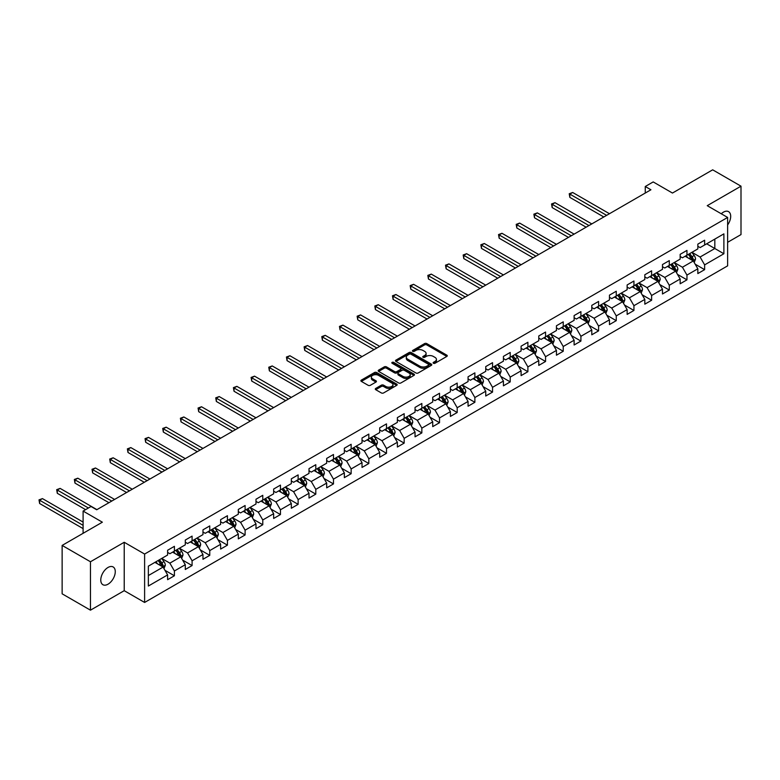<?xml version="1.0" encoding="UTF-8"?>
<svg xmlns="http://www.w3.org/2000/svg" width="780" height="780" viewBox="0 0 780 780"><rect width="100%" height="100%" fill="white"/><g stroke="black" fill="none" stroke-linecap="round" stroke-linejoin="round"><path stroke-width="1.17" d="M433.436 363.265A1.102 0.634 0 0 0 434.996 363.265L446.803 356.44A1.57 0.907 0 0 0 447.272 355.807A1.57 0.907 0 0 0 446.803 355.163L426.787 343.6A1.57 0.907 0 0 0 424.564 343.6L412.747 350.425A1.102 0.634 0 0 0 414.307 351.322L415.837 350.444A5.031 2.905 0 0 1 422.955 350.444L424.622 351.4A5.031 2.905 0 0 1 426.094 353.457A5.031 2.905 0 0 1 424.622 355.514L423.091 356.392A1.102 0.634 0 0 0 424.651 357.298L426.182 356.411A5.031 2.905 0 0 1 433.3 356.411L434.967 357.377A5.031 2.905 0 0 1 436.439 359.434A5.031 2.905 0 0 1 434.967 361.481L433.436 362.369A1.102 0.634 0 0 0 433.436 363.265L433.436 362.369M108.02 584.2A10.257 5.918 120 0 0 114.718 575.172A10.257 5.918 120 0 0 113.149 566.953A10.257 5.918 120 0 0 108.02 567.46A10.257 5.918 120 0 0 101.322 576.498A10.257 5.918 120 0 0 102.892 584.707A10.257 5.918 120 0 0 108.02 584.2M727.633 224.932A10.257 5.918 120 0 0 728.569 211.643A10.257 5.918 120 0 0 723.44 212.15A10.257 5.918 120 0 0 721.276 213.778M375.745 388.421A1.57 0.907 0 0 0 375.287 389.064A1.57 0.907 0 0 0 375.745 389.698L381.361 392.944A1.57 0.907 0 0 0 383.584 392.944L396.708 385.369A1.57 0.907 0 0 0 397.166 384.725A1.57 0.907 0 0 0 396.708 384.082L376.691 372.528A1.57 0.907 0 0 0 374.468 372.528L361.345 380.104A1.57 0.907 0 0 0 360.886 380.747A1.57 0.907 0 0 0 361.345 381.391L368.131 385.3A1.57 0.907 0 0 0 370.354 385.3L375.97 382.063A1.57 0.907 0 0 0 376.428 381.42A1.57 0.907 0 0 0 375.97 380.776L372.606 378.836A4.202 2.428 0 0 1 371.377 377.12A4.202 2.428 0 0 1 373.971 374.878A4.202 2.428 0 0 1 378.553 375.404L391.735 383.009A4.202 2.428 0 0 1 392.964 384.725A4.202 2.428 0 0 1 390.37 386.968A4.202 2.428 0 0 1 385.778 386.441L383.584 385.174A1.57 0.907 0 0 0 381.361 385.174L375.745 388.421L375.745 389.698L381.361 386.48L381.361 385.174M727.633 242.307L741 234.585L741 186.176L712.676 169.826L672.457 193.05L653.192 181.925L645.265 186.508L650.929 189.774L96.691 509.769L91.026 506.493L83.099 511.075L83.099 533.315M90.46 561.766L90.46 610.175L124.225 590.684L124.225 542.275L90.46 561.766L62.137 545.415L102.356 522.191L83.099 511.075M124.225 542.275L144.612 554.053L727.633 217.445L727.633 265.853L144.612 602.452L144.612 554.053M741 186.176L707.236 205.676L727.633 217.445M415.945 372.976A1.57 0.907 0 0 0 418.168 372.976L431.291 365.401A1.57 0.907 0 0 0 431.759 364.757A1.57 0.907 0 0 0 431.291 364.114L411.274 352.56A1.57 0.907 0 0 0 409.052 352.56L395.928 360.136A1.57 0.907 0 0 0 395.47 360.779A1.57 0.907 0 0 0 395.928 361.423L415.945 372.976M392.535 363.5A1.102 0.634 0 0 1 393.647 363.656L413.985 375.394L400.881 382.96A1.57 0.907 0 0 1 398.658 382.96L378.641 371.407L384.257 368.189L384.257 366.873L378.641 370.12A1.57 0.907 0 0 0 378.173 370.763A1.57 0.907 0 0 0 378.641 371.407L378.641 370.12M384.257 368.189A1.57 0.907 0 0 1 386.48 368.189L386.48 366.873A1.57 0.907 0 0 0 384.257 366.873M386.48 366.873L394.592 371.563A1.57 0.907 0 0 0 396.825 371.563L400.549 369.418A1.57 0.907 0 0 0 401.008 368.774A1.57 0.907 0 0 0 400.549 368.131L392.096 363.246A1.102 0.634 0 0 1 393.647 362.349L414.005 374.098A1.57 0.907 0 0 1 414.463 374.741A1.57 0.907 0 0 1 414.005 375.385L414.005 374.098M90.46 610.175L62.137 593.824L62.137 545.415M164.951 570.307L174.408 575.767L174.408 570.989L185.289 564.71L185.289 569.488L192.085 565.558L192.085 560.791L202.966 554.512L202.966 559.279L209.761 555.36L209.761 550.582L220.633 544.303L220.633 549.081L227.428 545.152L227.428 540.374L238.309 534.095L238.309 538.873L245.105 534.953L245.105 530.176L255.986 523.897L255.986 528.674L262.782 524.745L262.782 519.967L273.653 513.688L273.653 518.466L280.459 514.547L280.459 509.769L291.33 503.49L291.33 508.258L298.126 504.338L298.126 499.561L309.007 493.282L309.007 498.059L315.802 494.13L315.802 489.362L326.683 483.083L326.683 487.851L333.479 483.931L333.479 479.154L344.351 472.875L344.351 477.652L351.146 473.723L351.146 468.946L362.027 462.667L362.027 467.444L368.823 463.525L368.823 458.747L379.704 452.468L379.704 457.246L386.5 453.316L386.5 448.539L397.371 442.26L397.371 447.037L404.177 443.118L404.177 438.34L415.048 432.061L415.048 436.829L421.844 432.91L421.844 428.132L432.724 421.853L432.724 426.631L439.52 422.702L439.52 417.934L450.401 411.655L450.401 416.423L457.197 412.503L457.197 407.726L468.068 401.447L468.068 406.224L474.874 402.295L474.874 397.527L485.745 391.238L485.745 396.016L492.541 392.096L492.541 387.319L503.422 381.04L503.422 385.817L510.217 381.888L510.217 377.11L521.099 370.831L521.099 375.609L527.894 371.69L527.894 366.912L538.765 360.633L538.765 365.41L545.561 361.481L545.561 356.704L556.442 350.425L556.442 355.202L563.238 351.273L563.238 346.505L574.119 340.226L574.119 344.994L580.915 341.075L580.915 336.297L591.786 330.018L591.786 334.796L598.591 330.866L598.591 326.098L609.463 319.819L609.463 324.587L616.258 320.668L616.258 315.89L627.139 309.611L627.139 314.389L633.935 310.459L633.935 305.682L644.816 299.403L644.816 304.18L651.612 300.261L651.612 295.483L662.483 289.204L662.483 293.982L669.289 290.053L669.289 285.275L680.16 278.996L680.16 283.774L686.956 279.844L686.956 275.077L697.837 268.798L697.837 273.565L704.633 269.646L704.633 264.869L723.889 253.753L723.889 233.864L714.831 239.099L714.831 248.518L723.889 253.753M174.408 575.767L167.612 579.686L167.612 574.918L148.356 586.033L148.356 566.153L167.612 555.029L167.612 550.251L174.408 546.332L174.408 551.109L185.289 544.83L185.289 540.053L192.085 536.123L192.085 540.901L202.966 534.622L202.966 529.844L209.761 525.925L209.761 530.702L220.633 524.413L220.633 519.646L227.428 515.716L227.428 520.494L238.309 514.215L238.309 509.438L245.105 505.518L245.105 510.286L255.986 504.007L255.986 499.239L262.782 495.31L262.782 500.087L273.653 493.808L273.653 489.031L280.459 485.111L280.459 489.879L291.33 483.6L291.33 478.822L298.126 474.903L298.126 479.68L309.007 473.401L309.007 468.624L315.802 464.695L315.802 469.472L326.683 463.193L326.683 458.416L333.479 454.496L333.479 459.274L344.351 452.995L344.351 448.217L351.146 444.288L351.146 449.065L362.027 442.786L362.027 438.009L368.823 434.09L368.823 438.857L379.704 432.578L379.704 427.81L386.5 423.881L386.5 428.659L397.371 422.38L397.371 417.602L404.177 413.683L404.177 418.45L415.048 412.171L415.048 407.404L421.844 403.474L421.844 408.252L432.724 401.973L432.724 397.195L439.52 393.266L439.52 398.044L450.401 391.765L450.401 386.987L457.197 383.068L457.197 387.845L468.068 381.566L468.068 376.789L474.874 372.86L474.874 377.637L485.745 371.358L485.745 366.581L492.541 362.661L492.541 367.429L503.422 361.15L503.422 356.382L510.217 352.453L510.217 357.23L521.099 350.951L521.099 346.174L527.894 342.254L527.894 347.022L538.765 340.743L538.765 335.975L545.561 332.046L545.561 336.823L556.442 330.544L556.442 325.767L563.238 321.838L563.238 326.615L574.119 320.336L574.119 315.559L580.915 311.639L580.915 316.417L591.786 310.138L591.786 305.36L598.591 301.431L598.591 306.209L609.463 299.93L609.463 295.152L616.258 291.232L616.258 296L627.139 289.721L627.139 284.953L633.935 281.024L633.935 285.802L644.816 279.523L644.816 274.745L651.612 270.826L651.612 275.594L662.483 269.315L662.483 264.547L669.289 260.618L669.289 265.395L680.16 259.116L680.16 254.339L686.956 250.409L686.956 255.187L697.837 248.908L697.837 244.13L704.633 240.211L704.633 244.988L723.889 233.864M172.595 552.152L180.755 556.861L169.874 563.14L161.723 558.431M167.612 552.416L169.874 553.722L174.408 551.109M169.874 563.14L174.408 570.989M180.755 556.861L185.289 564.71M190.271 541.944L198.432 546.653L187.551 552.942L179.4 548.223M185.289 542.207L187.551 543.514L192.085 540.901M187.551 552.942L192.085 560.791M198.432 546.653L202.966 554.512M207.948 531.745L216.099 536.455L205.228 542.734L197.067 538.024M202.966 532.009L205.228 533.315L209.761 530.702M205.228 542.734L209.761 550.582M216.099 536.455L220.633 544.303M225.615 521.537L233.776 526.246L222.905 532.525L214.744 527.816M220.633 521.8L222.905 523.107L227.428 520.494M222.905 532.525L227.428 540.374M233.776 526.246L238.309 534.095M243.292 511.339L251.452 516.048L240.572 522.327L232.421 517.618M238.309 511.602L240.572 512.908L245.105 510.286M240.572 522.327L245.105 530.176M251.452 516.048L255.986 523.897M260.969 501.13L269.129 505.84L258.248 512.119L250.088 507.409M255.986 501.394L258.248 502.7L262.782 500.087M258.248 512.119L262.782 519.967M269.129 505.84L273.653 513.688M278.645 490.932L286.796 495.641L275.925 501.92L267.764 497.211M273.653 491.185L275.925 492.502L280.459 489.879M275.925 501.92L280.459 509.769M286.796 495.641L291.33 503.49M296.312 480.724L304.473 485.433L293.602 491.712L285.441 487.003M291.33 480.987L293.602 482.293L298.126 479.68M293.602 491.712L298.126 499.561M304.473 485.433L309.007 493.282M313.989 470.515L322.15 475.235L311.269 481.514L303.118 476.804M309.007 470.779L311.269 472.085L315.802 469.472M311.269 481.514L315.802 489.362M322.15 475.235L326.683 483.083M331.666 460.317L339.817 465.026L328.945 471.305L320.785 466.596M326.683 460.58L328.945 461.887L333.479 459.274M328.945 471.305L333.479 479.154M339.817 465.026L344.351 472.875M349.343 450.109L357.494 454.818L346.622 461.097L338.462 456.388M344.351 450.372L346.622 451.678L351.146 449.065M346.622 461.097L351.146 468.946M357.494 454.818L362.027 462.667M367.01 439.91L375.17 444.619L364.289 450.898L356.138 446.189M362.027 440.173L364.289 441.48L368.823 438.857M364.289 450.898L368.823 458.747M375.17 444.619L379.704 452.468M384.686 429.702L392.847 434.411L381.966 440.69L373.805 435.981M379.704 429.965L381.966 431.272L386.5 428.659M381.966 440.69L386.5 448.539M392.847 434.411L397.371 442.26M402.363 419.503L410.514 424.213L399.643 430.492L391.482 425.782M397.371 419.757L399.643 421.073L404.177 418.45M399.643 430.492L404.177 438.34M410.514 424.213L415.048 432.061M420.03 409.295L428.191 414.005L417.319 420.284L409.159 415.574M415.048 409.558L417.319 410.865L421.844 408.252M417.319 420.284L421.844 428.132M428.191 414.005L432.724 421.853M437.707 399.097L445.868 403.806L434.986 410.085L426.835 405.376M432.724 399.35L434.986 400.666L439.52 398.044M434.986 410.085L439.52 417.934M445.868 403.806L450.401 411.655M455.383 388.889L463.544 393.598L452.663 399.877L444.502 395.168M450.401 389.152L452.663 390.458L457.197 387.845M452.663 399.877L457.197 407.726M463.544 393.598L468.068 401.447M473.06 378.68L481.211 383.389L470.34 389.668L462.179 384.959M468.068 378.944L470.34 380.25L474.874 377.637M470.34 389.668L474.874 397.527M481.211 383.389L485.745 391.238M490.727 368.482L498.888 373.191L488.007 379.47L479.856 374.761M485.745 368.745L488.007 370.052L492.541 367.429M488.007 379.47L492.541 387.319M498.888 373.191L503.422 381.04M508.404 358.273L516.565 362.983L505.684 369.262L497.533 364.552M503.422 358.537L505.684 359.843L510.217 357.23M505.684 369.262L510.217 377.11M516.565 362.983L521.099 370.831M526.081 348.075L534.232 352.784L523.361 359.063L515.2 354.354M521.099 348.338L523.361 349.645L527.894 347.022M523.361 359.063L527.894 366.912M534.232 352.784L538.765 360.633M543.758 337.867L551.908 342.576L541.037 348.855L532.876 344.146M538.765 338.13L541.037 339.436L545.561 336.823M541.037 348.855L545.561 356.704M551.908 342.576L556.442 350.425M561.425 327.668L569.585 332.377L558.704 338.656L550.553 333.947M556.442 327.922L558.704 329.238L563.238 326.615M558.704 338.656L563.238 346.505M569.585 332.377L574.119 340.226M579.101 317.46L587.262 322.169L576.381 328.448L568.22 323.739M574.119 317.723L576.381 319.03L580.915 316.417M576.381 328.448L580.915 336.297M587.262 322.169L591.786 330.018M596.778 307.252L604.929 311.961L594.058 318.24L585.897 313.531M591.786 307.515L594.058 308.822L598.591 306.209M594.058 318.24L598.591 326.098M604.929 311.961L609.463 319.819M614.445 297.053L622.606 301.762L611.734 308.041L603.574 303.332M609.463 297.317L611.734 298.623L616.258 296M611.734 308.041L616.258 315.89M622.606 301.762L627.139 309.611M632.122 286.845L640.283 291.554L629.401 297.833L621.25 293.124M627.139 287.108L629.401 288.415L633.935 285.802M629.401 297.833L633.935 305.682M640.283 291.554L644.816 299.403M649.798 276.647L657.959 281.356L647.078 287.635L638.917 282.925M644.816 276.91L647.078 278.216L651.612 275.594M647.078 287.635L651.612 295.483M657.959 281.356L662.483 289.204M667.475 266.438L675.626 271.148L664.755 277.427L656.594 272.717M662.483 266.702L664.755 268.008L669.289 265.395M664.755 277.427L669.289 285.275M675.626 271.148L680.16 278.996M685.142 256.24L693.303 260.949L682.422 267.228L674.271 262.519M680.16 256.493L682.422 257.81L686.956 255.187M682.422 267.228L686.956 275.077M693.303 260.949L697.837 268.798M706.67 243.809L714.831 248.518L700.099 257.02L691.948 252.31M697.837 246.295L700.099 247.601L704.633 244.988M700.099 257.02L704.633 264.869M124.225 590.684L144.612 602.452M645.265 186.508L645.265 193.05M148.356 575.572L163.078 567.07L154.928 562.361M163.078 567.07L167.612 574.918M695.175 264.186L704.633 269.646M677.498 274.385L686.956 279.844M659.822 284.593L669.289 290.053M642.154 294.791L651.612 300.261M624.478 305L633.935 310.459M606.801 315.208L616.258 320.668M589.124 325.406L598.591 330.866M571.457 335.615L580.915 341.075M553.78 345.813L563.238 351.273M536.104 356.021L545.561 361.481M518.427 366.22L527.894 371.69M500.76 376.428L510.217 381.888M483.083 386.636L492.541 392.096M465.406 396.835L474.874 402.295M447.74 407.043L457.197 412.503M430.063 417.241L439.52 422.702M412.386 427.45L421.844 432.91M394.709 437.648L404.177 443.118M377.042 447.856L386.5 453.316M359.365 458.055L368.823 463.525M341.689 468.263L351.146 473.723M324.022 478.471L333.479 483.931M306.345 488.67L315.802 494.13M288.668 498.878L298.126 504.338M270.991 509.077L280.459 514.547M253.325 519.285L262.782 524.745M235.648 529.483L245.105 534.953M217.971 539.692L227.428 545.152M200.294 549.9L209.761 555.36M182.627 560.099L192.085 565.558M433.875 363.421L434.967 362.788A5.031 2.905 0 0 0 436.439 360.74L436.439 359.434M426.094 353.457L426.094 354.764A5.031 2.905 0 0 1 424.622 356.821L423.53 357.454M446.803 355.163L446.803 356.44L426.787 344.916A1.57 0.907 0 0 0 424.564 344.916L413.195 351.478M431.272 365.41L411.274 353.866A1.57 0.907 0 0 0 409.052 353.866L395.947 361.433L395.928 360.136M428.512 365.206A1.102 0.634 0 0 0 428.512 364.309L410.943 354.169A1.102 0.634 0 0 0 409.383 354.169L407.774 355.095A5.031 2.905 0 0 0 406.302 357.152A5.031 2.905 0 0 0 407.774 359.209L419.786 366.142A5.031 2.905 0 0 0 426.904 366.142L428.512 365.206L428.512 366.512A1.102 0.634 0 0 0 428.834 366.064L428.834 364.757M406.302 357.152L406.302 358.459A5.031 2.905 0 0 0 407.774 360.516L407.774 359.209M428.512 366.512L426.904 367.448A5.031 2.905 0 0 1 419.786 367.448L407.774 360.516M386.48 368.189L394.592 372.869A1.57 0.907 0 0 0 396.825 372.869L400.549 370.724A1.57 0.907 0 0 0 401.008 370.081L401.008 368.774M403.016 376.428A4.202 2.428 0 0 0 407.608 376.954A4.202 2.428 0 0 0 410.202 374.712A4.202 2.428 0 0 0 408.973 372.996L404.323 370.315A1.57 0.907 0 0 0 402.1 370.315L398.375 372.46A1.57 0.907 0 0 0 397.917 373.103A1.57 0.907 0 0 0 398.375 373.747L403.016 376.428L403.016 377.735A4.202 2.428 0 0 0 407.608 378.261A4.202 2.428 0 0 0 410.202 376.019L410.202 374.712M397.917 373.103L397.917 374.41A1.57 0.907 0 0 0 398.375 375.053L398.375 373.747M403.016 377.735L398.375 375.053M392.964 384.725L392.964 386.032A4.202 2.428 0 0 1 390.37 388.274A4.202 2.428 0 0 1 385.778 387.748L383.584 386.48A1.57 0.907 0 0 0 381.361 386.48M371.377 377.12L371.377 378.427A4.202 2.428 0 0 0 372.606 380.143L372.606 378.836M375.97 380.776L375.97 382.063L372.606 380.143M396.688 385.378L376.691 373.834A1.57 0.907 0 0 0 374.468 373.834L361.364 381.401M694.2 262.499L695.545 259.096A4.241 2.447 -120 0 0 694.19 255.489L691.85 252.359M687.775 257.751L686.185 255.635M609.463 213.72L572.676 192.484L569.849 194.113L569.849 197.389L603.798 216.986M688.34 254.387L690.68 257.517A4.241 2.447 60 0 1 691.889 260.062L693.254 259.282A4.241 2.447 -120 0 0 692.035 256.727L689.695 253.607M688.633 254.221L691.226 257.683A2.165 1.248 60 0 1 691.626 258.336L693.254 259.282M569.849 197.389L569.225 193.752L606.635 215.358M569.225 193.752L572.676 192.484M676.523 272.698L677.869 269.305A4.241 2.447 -120 0 0 676.514 265.688L674.173 262.567M670.098 267.959L668.509 265.834M591.786 223.918L554.999 202.683L552.172 204.321L552.172 207.587L586.121 227.195M670.663 264.596L673.004 267.715A4.241 2.447 60 0 1 674.222 270.27L675.577 269.49A4.241 2.447 -120 0 0 674.368 266.935L672.029 263.806M670.966 264.42L673.559 267.891A2.165 1.248 60 0 1 673.949 268.544L675.577 269.49M552.172 207.587L551.548 203.96L588.958 225.556M551.548 203.96L554.999 202.683M658.846 282.906L660.202 279.513A4.241 2.447 -120 0 0 658.846 275.896L656.506 272.776M652.431 278.158L650.842 276.042M574.119 234.127L537.332 212.891L534.495 214.519L534.495 217.796L568.454 237.393M652.996 274.804L655.327 277.924A4.241 2.447 60 0 1 656.545 280.478L657.901 279.689A4.241 2.447 -120 0 0 656.692 277.134L654.352 274.014M653.289 274.628L655.883 278.09A2.165 1.248 60 0 1 656.273 278.752L657.901 279.689M534.495 217.796L533.871 214.168L571.282 235.765M533.871 214.168L537.332 212.891M641.179 293.104L642.525 289.712A4.241 2.447 -120 0 0 641.17 286.094L638.83 282.974M634.754 288.366L633.165 286.25M556.442 244.335L519.655 223.09L516.818 224.728L516.818 227.994L550.777 247.601M635.32 285.002L637.66 288.122A4.241 2.447 60 0 1 638.869 290.677L640.234 289.897A4.241 2.447 -120 0 0 639.015 287.342L636.675 284.222M635.612 284.837L638.206 288.298A2.165 1.248 60 0 1 638.606 288.951L640.234 289.897M516.818 227.994L516.204 224.367L553.605 245.963M516.204 224.367L519.655 223.09M623.503 303.313L624.848 299.92A4.241 2.447 -120 0 0 623.493 296.302L621.153 293.183M617.077 298.574L615.488 296.449M538.765 254.534L501.979 233.298L499.151 234.936L499.151 238.202L533.101 257.81M617.643 295.21L619.983 298.331A4.241 2.447 60 0 1 621.202 300.885L622.557 300.095A4.241 2.447 -120 0 0 621.338 297.541L619.008 294.421M617.935 295.035L620.529 298.496A2.165 1.248 60 0 1 620.929 299.159L622.557 300.095M499.151 238.202L498.527 234.575L535.938 256.171M498.527 234.575L501.979 233.298M605.826 313.511L607.172 310.118A4.241 2.447 -120 0 0 605.816 306.501L603.486 303.381M599.401 308.773L597.821 306.657M521.089 264.742L484.312 243.496L481.474 245.134L481.474 248.41L515.424 268.008M599.966 305.409L602.306 308.529A4.241 2.447 60 0 1 603.525 311.084L604.88 310.303A4.241 2.447 -120 0 0 603.671 307.749L601.331 304.629M600.268 305.243L602.862 308.704A2.165 1.248 60 0 1 603.252 309.358L604.88 310.303M481.474 248.41L480.851 244.774L518.261 266.37M480.851 244.774L484.312 243.496M588.149 323.719L589.505 320.327A4.241 2.447 -120 0 0 588.149 316.709L585.809 313.589M581.734 318.981L580.144 316.856M503.422 274.94L466.635 253.705L463.798 255.343L463.798 258.609L497.757 278.216M582.299 315.617L584.63 318.737A4.241 2.447 60 0 1 585.848 321.292L587.213 320.502A4.241 2.447 -120 0 0 585.995 317.947L583.654 314.827M582.592 315.442L585.185 318.903A2.165 1.248 60 0 1 585.575 319.566L587.213 320.502M463.798 258.609L463.174 254.982L500.584 276.578M463.174 254.982L466.635 253.705M570.482 333.928L571.828 330.525A4.241 2.447 -120 0 0 570.472 326.918L568.133 323.788M564.057 329.18L562.468 327.064M485.745 285.148L448.958 263.913L446.131 265.541L446.131 268.817L480.08 288.415M564.623 325.816L566.962 328.945A4.241 2.447 60 0 1 568.172 331.49L569.536 330.71A4.241 2.447 -120 0 0 568.318 328.156L565.978 325.036M564.915 325.65L567.508 329.111A2.165 1.248 60 0 1 567.908 329.764L569.536 330.71M446.131 268.817L445.507 265.18L482.918 286.786M445.507 265.18L448.958 263.913M552.806 344.126L554.151 340.733A4.241 2.447 -120 0 0 552.796 337.116L550.456 333.996M546.38 339.388L544.791 337.262M468.068 295.347L431.281 274.111L428.454 275.75L428.454 279.016L462.404 298.623M546.946 336.024L549.286 339.144A4.241 2.447 60 0 1 550.505 341.698L551.86 340.918A4.241 2.447 -120 0 0 550.641 338.364L548.311 335.234M547.248 335.848L549.841 339.319A2.165 1.248 60 0 1 550.231 339.973L551.86 340.918M428.454 279.016L427.83 275.389L465.241 296.985M427.83 275.389L431.281 274.111M535.129 354.334L536.474 350.941A4.241 2.447 -120 0 0 535.129 347.324L532.789 344.204M528.713 349.586L527.124 347.471M450.401 305.555L413.615 284.32L410.777 285.948L410.777 289.224L444.736 308.822M529.269 346.232L531.609 349.352A4.241 2.447 60 0 1 532.828 351.907L534.183 351.117A4.241 2.447 -120 0 0 532.974 348.562L530.634 345.442M529.571 346.057L532.165 349.518A2.165 1.248 60 0 1 532.555 350.181L534.183 351.117M410.777 289.224L410.153 285.587L447.564 307.193M410.153 285.587L413.615 284.32M517.462 364.533L518.807 361.14A4.241 2.447 -120 0 0 517.452 357.523L515.112 354.403M511.036 359.794L509.447 357.679M432.724 315.764L395.938 294.518L393.101 296.156L393.101 299.423L427.06 319.03M511.602 356.431L513.942 359.551A4.241 2.447 60 0 1 515.151 362.105L516.516 361.325A4.241 2.447 -120 0 0 515.297 358.771L512.957 355.651M511.894 356.265L514.488 359.726A2.165 1.248 60 0 1 514.878 360.38L516.516 361.325M393.101 299.423L392.476 295.796L429.887 317.392M392.476 295.796L395.938 294.518M499.785 374.741L501.13 371.348A4.241 2.447 -120 0 0 499.775 367.731L497.435 364.611M493.36 370.003L491.77 367.877M415.048 325.962L378.261 304.726L375.433 306.365L375.433 309.631L409.383 329.238M493.925 366.639L496.265 369.759A4.241 2.447 60 0 1 497.474 372.314L498.839 371.524A4.241 2.447 -120 0 0 497.62 368.969L495.281 365.849M494.218 366.464L496.811 369.925A2.165 1.248 60 0 1 497.211 370.588L498.839 371.524M375.433 309.631L374.81 306.004L412.22 327.6M374.81 306.004L378.261 304.726M482.108 384.94L483.454 381.547A4.241 2.447 -120 0 0 482.098 377.93L479.768 374.81M475.683 380.201L474.103 378.085M397.371 336.17L360.584 314.925L357.757 316.563L357.757 319.839L391.706 339.436M476.248 376.837L478.589 379.957A4.241 2.447 60 0 1 479.807 382.512L481.162 381.732A4.241 2.447 -120 0 0 479.953 379.177L477.613 376.058M476.551 376.672L479.144 380.133A2.165 1.248 60 0 1 479.534 380.786L481.162 381.732M357.757 319.839L357.133 316.202L394.543 337.798M357.133 316.202L360.584 314.925M464.431 395.148L465.787 391.755A4.241 2.447 -120 0 0 464.431 388.138L462.091 385.018M458.016 390.409L456.427 388.284M379.704 346.369L342.917 325.133L340.08 326.771L340.08 330.037L374.039 349.645M458.581 387.046L460.912 390.166A4.241 2.447 60 0 1 462.13 392.72L463.486 391.93A4.241 2.447 -120 0 0 462.277 389.376L459.937 386.256M458.874 386.87L461.467 390.331A2.165 1.248 60 0 1 461.857 390.994L463.486 391.93M340.08 330.037L339.456 326.41L376.867 348.007M339.456 326.41L342.917 325.133M446.764 405.356L448.11 401.953A4.241 2.447 -120 0 0 446.755 398.346L444.415 395.216M440.339 400.608L438.75 398.492M362.027 356.577L325.24 335.341L322.403 336.97L322.403 340.246L356.363 359.843M440.905 397.244L443.245 400.364A4.241 2.447 60 0 1 444.454 402.919L445.819 402.139A4.241 2.447 -120 0 0 444.6 399.584L442.26 396.464M441.197 397.078L443.791 400.54A2.165 1.248 60 0 1 444.19 401.193L445.819 402.139M322.403 340.246L321.789 336.609L359.19 358.215M321.789 336.609L325.24 335.341M429.088 415.555L430.433 412.162A4.241 2.447 -120 0 0 429.078 408.544L426.738 405.424M422.662 410.816L421.073 408.691M344.351 366.776L307.564 345.54L304.736 347.178L304.736 350.444L338.686 370.052M423.228 407.452L425.568 410.572A4.241 2.447 60 0 1 426.787 413.127L428.142 412.337A4.241 2.447 -120 0 0 426.923 409.793L424.593 406.663M423.52 407.277L426.124 410.748A2.165 1.248 60 0 1 426.514 411.401L428.142 412.337M304.736 350.444L304.112 346.817L341.523 368.413M304.112 346.817L307.564 345.54M411.411 425.763L412.756 422.36A4.241 2.447 -120 0 0 411.401 418.753L409.071 415.633M404.995 421.015L403.406 418.899M326.683 376.984L289.897 355.748L287.06 357.377L287.06 360.652L321.019 380.25M405.551 417.651L407.891 420.781A4.241 2.447 60 0 1 409.11 423.335L410.465 422.546A4.241 2.447 -120 0 0 409.256 419.991L406.916 416.871M405.853 417.485L408.447 420.947A2.165 1.248 60 0 1 408.837 421.61L410.465 422.546M287.06 360.652L286.435 357.016L323.846 378.622M286.435 357.016L289.897 355.748M393.734 435.962L395.09 432.569A4.241 2.447 -120 0 0 393.734 428.951L391.394 425.831M387.319 431.223L385.729 429.107M309.007 387.192L272.22 365.947L269.383 367.585L269.383 370.851L303.342 390.458M387.884 427.859L390.224 430.979A4.241 2.447 60 0 1 391.433 433.534L392.798 432.754A4.241 2.447 -120 0 0 391.579 430.199L389.24 427.079M388.177 427.694L390.77 431.155A2.165 1.248 60 0 1 391.16 431.808L392.798 432.754M269.383 370.851L268.759 367.224L306.169 388.82M268.759 367.224L272.22 365.947M376.067 446.17L377.413 442.777A4.241 2.447 -120 0 0 376.058 439.159L373.718 436.04M369.642 441.431L368.053 439.306M291.33 397.39L254.543 376.155L251.716 377.783L251.716 381.059L285.665 400.666M370.207 438.067L372.548 441.188A4.241 2.447 60 0 1 373.756 443.742L375.122 442.952A4.241 2.447 -120 0 0 373.903 440.398L371.563 437.278M370.5 437.892L373.094 441.353A2.165 1.248 60 0 1 373.493 442.016L375.122 442.952M251.716 381.059L251.092 377.432L288.502 399.029M251.092 377.432L254.543 376.155M358.39 456.368L359.736 452.975A4.241 2.447 -120 0 0 358.381 449.358L356.041 446.238M351.965 451.63L350.376 449.514M273.653 407.599L236.867 386.353L234.039 387.991L234.039 391.267L267.988 410.865M352.531 448.266L354.871 451.386A4.241 2.447 60 0 1 356.09 453.94L357.445 453.16A4.241 2.447 -120 0 0 356.226 450.606L353.896 447.486M352.833 448.1L355.427 451.561A2.165 1.248 60 0 1 355.816 452.215L357.445 453.16M234.039 391.267L233.415 387.631L270.826 409.227M233.415 387.631L236.867 386.353M340.714 466.577L342.069 463.183A4.241 2.447 -120 0 0 340.714 459.566L338.374 456.446M334.298 461.838L332.709 459.712M255.986 417.797L219.2 396.562L216.362 398.2L216.362 401.466L250.322 421.073M334.854 458.474L337.194 461.594A4.241 2.447 60 0 1 338.413 464.149L339.768 463.359A4.241 2.447 -120 0 0 338.559 460.805L336.219 457.685M335.156 458.299L337.75 461.76A2.165 1.248 60 0 1 338.14 462.423L339.768 463.359M216.362 401.466L215.738 397.839L253.149 419.435M215.738 397.839L219.2 396.562M323.047 476.785L324.392 473.382A4.241 2.447 -120 0 0 323.037 469.765L320.697 466.645M316.622 472.036L315.032 469.921M238.309 428.005L201.523 406.76L198.685 408.398L198.685 411.674L232.645 431.272M317.187 468.673L319.527 471.793A4.241 2.447 60 0 1 320.736 474.347L322.101 473.567A4.241 2.447 -120 0 0 320.882 471.013L318.542 467.893M317.479 468.507L320.073 471.968A2.165 1.248 60 0 1 320.463 472.622L322.101 473.567M198.685 411.674L198.071 408.037L235.472 429.634M198.071 408.037L201.523 406.76M305.37 486.983L306.715 483.59A4.241 2.447 -120 0 0 305.36 479.973L303.02 476.853M298.945 482.245L297.356 480.119M220.633 438.204L183.846 416.969L181.018 418.606L181.018 421.873L214.968 441.48M299.51 478.881L301.85 482.001A4.241 2.447 60 0 1 303.069 484.555L304.424 483.766A4.241 2.447 -120 0 0 303.206 481.221L300.865 478.091M299.803 478.706L302.396 482.177A2.165 1.248 60 0 1 302.796 482.83L304.424 483.766M181.018 421.873L180.394 418.246L217.805 439.842M180.394 418.246L183.846 416.969M287.693 497.191L289.039 493.789A4.241 2.447 -120 0 0 287.683 490.181L285.353 487.052M281.268 492.443L279.689 490.327M202.956 448.412L166.169 427.177L163.342 428.805L163.342 432.081L197.291 451.678M281.834 489.079L284.173 492.209A4.241 2.447 60 0 1 285.392 494.764L286.748 493.974A4.241 2.447 -120 0 0 285.538 491.419L283.198 488.299M282.136 488.914L284.729 492.375A2.165 1.248 60 0 1 285.119 493.028L286.748 493.974M163.342 432.081L162.718 428.444L200.128 450.05M162.718 428.444L166.169 427.177M270.017 507.39L271.372 503.997A4.241 2.447 -120 0 0 270.017 500.38L267.677 497.26M263.601 502.651L262.012 500.526M185.289 458.611L148.502 437.375L145.665 439.013L145.665 442.279L179.624 461.887M264.166 499.288L266.497 502.408A4.241 2.447 60 0 1 267.715 504.962L269.081 504.182A4.241 2.447 -120 0 0 267.862 501.628L265.522 498.498M264.459 499.112L267.052 502.583A2.165 1.248 60 0 1 267.442 503.236L269.081 504.182M145.665 442.279L145.041 438.652L182.452 460.249M145.041 438.652L148.502 437.375M252.349 517.598L253.695 514.205A4.241 2.447 -120 0 0 252.34 510.588L250 507.468M245.924 512.86L244.335 510.734M167.612 468.819L130.826 447.584L127.998 449.212L127.998 452.488L161.947 472.085M246.49 509.496L248.83 512.616A4.241 2.447 60 0 1 250.039 515.17L251.404 514.381A4.241 2.447 -120 0 0 250.185 511.826L247.845 508.706M246.782 509.32L249.376 512.782A2.165 1.248 60 0 1 249.775 513.445L251.404 514.381M127.998 452.488L127.374 448.861L164.785 470.457M127.374 448.861L130.826 447.584M234.673 527.797L236.018 524.404A4.241 2.447 -120 0 0 234.663 520.786L232.323 517.667M228.248 523.058L226.658 520.942M149.935 479.027L113.149 457.782L110.321 459.42L110.321 462.686L144.271 482.293M228.813 519.694L231.153 522.815A4.241 2.447 60 0 1 232.372 525.369L233.727 524.589A4.241 2.447 -120 0 0 232.508 522.034L230.178 518.914M229.105 519.529L231.709 522.99A2.165 1.248 60 0 1 232.099 523.643L233.727 524.589M110.321 462.686L109.697 459.059L147.108 480.656M109.697 459.059L113.149 457.782M216.996 538.005L218.341 534.612A4.241 2.447 -120 0 0 216.986 530.995L214.656 527.875M210.58 533.267L208.991 531.141M132.268 489.226L95.482 467.99L92.644 469.628L92.644 472.894L126.604 492.502M211.136 529.903L213.476 533.023A4.241 2.447 60 0 1 214.695 535.577L216.05 534.788A4.241 2.447 -120 0 0 214.841 532.233L212.501 529.113M211.439 529.727L214.032 533.188A2.165 1.248 60 0 1 214.422 533.851L216.05 534.788M92.644 472.894L92.02 469.267L129.431 490.864M92.02 469.267L95.482 467.99M199.329 548.203L200.674 544.81A4.241 2.447 -120 0 0 199.319 541.193L196.979 538.073M192.904 543.465L191.314 541.349M114.592 499.434L77.805 478.189L74.968 479.827L74.968 483.103L108.927 502.7M193.469 540.101L195.809 543.221A4.241 2.447 60 0 1 197.018 545.776L198.383 544.996A4.241 2.447 -120 0 0 197.165 542.441L194.825 539.321M193.762 539.935L196.355 543.397A2.165 1.248 60 0 1 196.745 544.05L198.383 544.996M74.968 483.103L74.344 479.466L111.755 501.062M74.344 479.466L77.805 478.189M181.652 558.412L182.998 555.019A4.241 2.447 -120 0 0 181.643 551.401L179.303 548.282M175.227 553.673L173.638 551.548M96.915 509.633L60.128 488.397L57.301 490.035L57.301 493.301L85.585 509.633M175.793 550.309L178.132 553.429A4.241 2.447 60 0 1 179.341 555.984L180.707 555.194A4.241 2.447 -120 0 0 179.488 552.64L177.148 549.52M176.085 550.134L178.678 553.595A2.165 1.248 60 0 1 179.078 554.258L180.707 555.194M57.301 493.301L56.677 489.674L88.423 508.004M56.677 489.674L60.128 488.397M163.976 568.62L165.321 565.217A4.241 2.447 -120 0 0 163.966 561.61L161.626 558.48M157.55 563.872L155.961 561.756M83.099 522.064L42.451 498.605L39.624 500.233L39.624 503.509L83.099 528.606M158.116 560.508L160.456 563.638A4.241 2.447 60 0 1 161.674 566.183L163.03 565.402A4.241 2.447 -120 0 0 161.821 562.848L159.481 559.728M158.418 560.342L161.011 563.803A2.165 1.248 60 0 1 161.401 564.457L163.03 565.402M39.624 503.509L39 499.873L83.099 525.33M39 499.873L42.451 498.605M434.967 362.788L434.967 361.481M423.091 357.298L423.091 356.392M424.622 356.821L424.622 355.514M412.747 351.322L412.747 350.425M424.564 344.916L424.564 343.6M426.787 344.916L426.787 343.6M409.052 353.866L409.052 352.56M411.274 353.866L411.274 352.56M431.291 365.401L431.291 364.114M419.786 367.448L419.786 366.142M426.904 367.448L426.904 366.142M394.592 372.869L394.592 371.563M396.825 372.869L396.825 371.563M400.549 370.724L400.549 369.418M393.647 363.656L393.647 362.349M383.584 386.48L383.584 385.174M385.778 387.748L385.778 386.441M361.345 381.391L361.345 380.104M374.468 373.834L374.468 372.528M376.691 373.834L376.691 372.528M396.708 385.369L396.708 384.082M692.884 260.705L695.516 259.184M692.035 256.727L694.19 255.489M689.013 258.473L690.68 257.517M675.207 270.904L677.84 269.383M674.368 266.935L676.514 265.688M671.346 268.671L673.004 267.715M657.54 281.112L660.173 279.591M656.692 277.134L658.846 275.896M653.669 278.879L655.327 277.924M639.863 291.32L642.496 289.799M639.015 287.342L641.17 286.094M635.992 289.087L637.66 288.122M622.187 301.519L624.819 299.998M621.338 297.541L623.493 296.302M618.325 299.286L619.983 298.331M604.51 311.727L607.152 310.206M603.671 307.749L605.816 306.501M600.649 309.494L602.306 308.529M586.843 321.925L589.475 320.404M585.995 317.947L588.149 316.709M582.972 319.693L584.63 318.737M569.166 332.134L571.798 330.613M568.318 328.156L570.472 326.918M565.295 329.901L566.962 328.945M551.489 342.332L554.122 340.811M550.641 338.364L552.796 337.116M547.628 340.099L549.286 339.144M533.812 352.54L536.455 351.019M532.974 348.562L535.129 347.324M529.951 350.308L531.609 349.352M516.145 362.739L518.778 361.218M515.297 358.771L517.452 357.523M512.275 360.516L513.942 359.551M498.469 372.947L501.101 371.426M497.62 368.969L499.775 367.731M494.608 370.715L496.265 369.759M480.792 383.156L483.424 381.635M479.953 379.177L482.098 377.93M476.931 380.923L478.589 379.957M463.125 393.354L465.757 391.833M462.277 389.376L464.431 388.138M459.254 391.121L460.912 390.166M445.448 403.562L448.081 402.041M444.6 399.584L446.755 398.346M441.577 401.329L443.245 400.364M427.772 413.761L430.404 412.24M426.923 409.793L429.078 408.544M423.91 411.528L425.568 410.572M410.095 423.969L412.737 422.448M409.256 419.991L411.401 418.753M406.234 421.736L407.891 420.781M392.428 434.168L395.06 432.647M391.579 430.199L393.734 428.951M388.557 431.944L390.224 430.979M374.751 444.376L377.383 442.855M373.903 440.398L376.058 439.159M370.88 442.143L372.548 441.188M357.074 454.584L359.707 453.063M356.226 450.606L358.381 449.358M353.213 452.351L354.871 451.386M339.407 464.782L342.04 463.261M338.559 460.805L340.714 459.566M335.536 462.55L337.194 461.594M321.731 474.991L324.363 473.47M320.882 471.013L323.037 469.765M317.86 472.758L319.527 471.793M304.054 485.189L306.686 483.668M303.206 481.221L305.36 479.973M300.193 482.956L301.85 482.001M286.377 495.398L289.01 493.877M285.538 491.419L287.683 490.181M282.516 493.165L284.173 492.209M268.71 505.596L271.343 504.075M267.862 501.628L270.017 500.38M264.839 503.363L266.497 502.408M251.033 515.804L253.666 514.283M250.185 511.826L252.34 510.588M247.162 513.572L248.83 512.616M233.357 526.012L235.989 524.492M232.508 522.034L234.663 520.786M229.495 523.78L231.153 522.815M215.68 536.211L218.322 534.69M214.841 532.233L216.986 530.995M211.819 533.978L213.476 533.023M198.013 546.419L200.645 544.898M197.165 542.441L199.319 541.193M194.142 544.187L195.809 543.221M180.336 556.618L182.969 555.097M179.488 552.64L181.643 551.401M176.465 554.385L178.132 553.429M162.659 566.826L165.292 565.305M161.821 562.848L163.966 561.61M158.798 564.593L160.456 563.638"/></g></svg>
